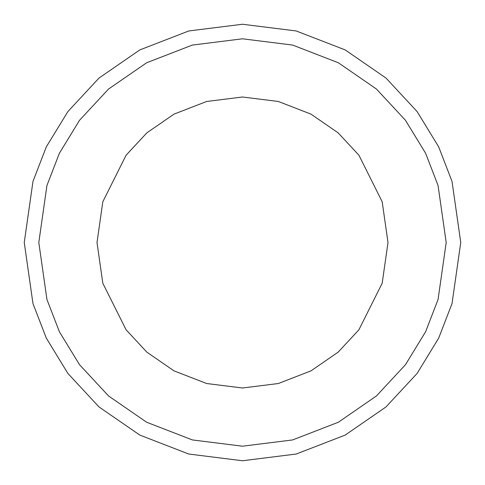 <?xml version="1.0" encoding="UTF-8"?>
<svg xmlns="http://www.w3.org/2000/svg" width="485" height="485" viewBox="0 0 485 485"><rect width="100%" height="100%" fill="white"/><g stroke="black" fill="none" stroke-linecap="round" stroke-linejoin="round"><path stroke-width="0.73" d="M460.75 242.5L452.02 303.61L438.683 338.136L417.1 373.45L386.005 406.933L345.205 435.075L296.226 454.033L242.5 460.75L188.774 454.033L139.795 435.075L98.995 406.933L67.9 373.45L46.318 338.136L32.98 303.61L24.25 242.5L32.98 181.39L46.318 146.864L67.9 111.55L98.995 78.067L139.795 49.925L188.774 30.967L242.5 24.25L296.226 30.967L345.205 49.925L386.005 78.067L417.1 111.55L438.683 146.864L452.02 181.39L460.75 242.5M242.5 97L206.683 101.474L174.03 114.12L146.828 132.878L126.1 155.2L102.82 201.76L97 242.5L102.82 283.24L126.1 329.8L146.828 352.122L174.03 370.879L206.683 383.526L242.5 388L278.317 383.526L310.97 370.879L338.172 352.122L358.9 329.8L382.18 283.24L388 242.5L382.18 201.76L358.9 155.2L338.172 132.878L310.97 114.12L278.317 101.474L242.5 97L278.317 101.474L310.97 114.12L338.172 132.878L358.9 155.2L382.18 201.76L388 242.5L382.18 283.24L358.9 329.8L338.172 352.122L310.97 370.879L278.317 383.526L242.5 388M446.2 242.5L438.052 299.536L425.6 331.764L405.46 364.72L376.439 395.972L338.36 422.235L292.643 439.931L242.5 446.2L192.357 439.931L146.64 422.235L108.561 395.972L79.54 364.72L59.4 331.764L46.948 299.536L38.8 242.5L46.948 185.464L59.4 153.236L79.54 120.28L108.561 89.028L146.64 62.765L192.357 45.069L242.5 38.8L292.643 45.069L338.36 62.765L376.439 89.028L405.46 120.28L425.6 153.236L438.052 185.464L446.2 242.5"/></g></svg>
